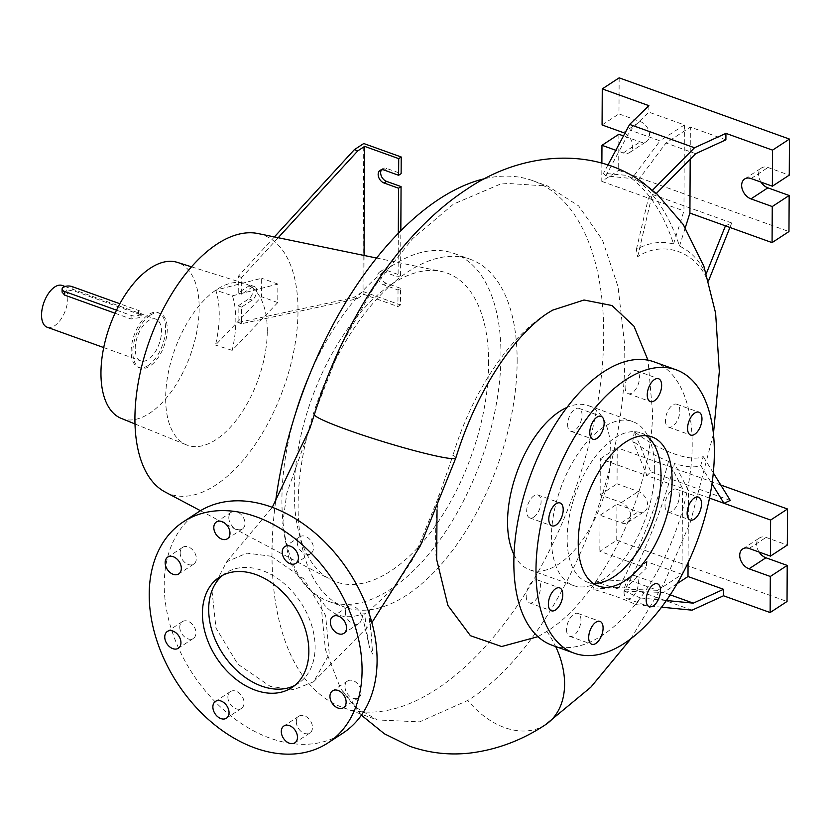 <?xml version="1.0" encoding="UTF-8"?>
<svg xmlns="http://www.w3.org/2000/svg" width="831" height="831" viewBox="0 0 831 831"><rect width="100%" height="100%" fill="white"/><g stroke="black" fill="none" stroke-linecap="round" stroke-linejoin="round"><path stroke-width="0.62" stroke-dasharray="4.16 3.12" d="M271.01 556.209L303.855 578.916L325.617 615.584L329.263 654.049L313.567 681.815L293.831 689.616L270.324 686.427L237.811 664.166L215.977 628.018L211.895 589.823L226.738 561.787L246.807 553.134L271.01 556.209M361.392 715.169L340.575 688.567L325.399 649.447L320.506 599.078C324.776 606.734 330.717 612.052 338.31 615.033C346.06 617.568 353.933 617.225 361.952 613.984L364.799 613.756A280.026 144.646 109.8 0 0 369.473 647.12L361.952 613.984M437.044 509.798L438.581 497.063L413.973 557.508L394.621 587.164L368.704 611.294L364.799 613.756M438.581 497.063L453.009 455.232A73.969 5.775 -162.9 0 1 455.835 457.933M294.808 685.43A66.044 46.661 -123.2 0 0 298.049 683.56A66.044 46.661 -123.2 0 0 315.115 647.432A66.044 46.661 -123.2 0 0 283.34 582.874A66.044 46.661 -123.2 0 0 225.741 573.026A66.044 46.661 -123.2 0 0 222.729 575.249M567.635 424.506A12.153 6.274 109.8 0 0 570.72 431.237A12.153 6.274 109.8 0 0 578.137 427.009A12.153 6.274 109.8 0 0 582.022 415.095A12.153 6.274 109.8 0 0 578.937 408.364A12.153 6.274 109.8 0 0 571.52 412.591A12.153 6.274 109.8 0 0 567.635 424.506M625.109 386.903A12.153 6.274 109.8 0 0 628.194 393.634A12.153 6.274 109.8 0 0 635.611 389.417A12.153 6.274 109.8 0 0 639.496 377.492A12.153 6.274 109.8 0 0 636.421 370.761A12.153 6.274 109.8 0 0 628.994 374.989A12.153 6.274 109.8 0 0 625.109 386.903M665.434 420.382A12.153 6.274 109.8 0 0 668.519 427.113A12.153 6.274 109.8 0 0 675.935 422.886A12.153 6.274 109.8 0 0 679.831 410.961A12.153 6.274 109.8 0 0 676.746 404.24A12.153 6.274 109.8 0 0 669.329 408.457A12.153 6.274 109.8 0 0 665.434 420.382M664.987 505.321A12.153 6.274 109.8 0 0 668.072 512.052A12.153 6.274 109.8 0 0 675.499 507.824A12.153 6.274 109.8 0 0 679.384 495.899A12.153 6.274 109.8 0 0 676.299 489.179A12.153 6.274 109.8 0 0 668.882 493.396A12.153 6.274 109.8 0 0 664.987 505.321M624.029 591.973A12.153 6.274 109.8 0 0 627.114 598.694A12.153 6.274 109.8 0 0 634.541 594.477A12.153 6.274 109.8 0 0 638.426 582.552A12.153 6.274 109.8 0 0 635.341 575.831A12.153 6.274 109.8 0 0 627.924 580.048A12.153 6.274 109.8 0 0 624.029 591.973M566.555 629.566A12.153 6.274 109.8 0 0 569.64 636.297A12.153 6.274 109.8 0 0 577.057 632.079A12.153 6.274 109.8 0 0 580.952 620.155A12.153 6.274 109.8 0 0 577.867 613.423A12.153 6.274 109.8 0 0 570.45 617.651A12.153 6.274 109.8 0 0 566.555 629.566M526.231 596.097A12.153 6.274 109.8 0 0 529.316 602.828A12.153 6.274 109.8 0 0 536.733 598.6A12.153 6.274 109.8 0 0 540.617 586.686A12.153 6.274 109.8 0 0 537.532 579.955A12.153 6.274 109.8 0 0 530.116 584.172A12.153 6.274 109.8 0 0 526.231 596.097M533.814 517.09A12.153 6.274 109.8 0 0 540.732 505.103A12.153 6.274 109.8 0 0 537.979 495.016A12.153 6.274 109.8 0 0 533.928 495.816A12.153 6.274 109.8 0 0 527.01 507.803A12.153 6.274 109.8 0 0 529.763 517.89A12.153 6.274 109.8 0 0 533.814 517.09M179.776 627.114A10.034 7.095 -123.2 0 0 184.607 636.93A10.034 7.095 -123.2 0 0 193.363 638.426A10.034 7.095 -123.2 0 0 195.95 632.931A10.034 7.095 -123.2 0 0 191.13 623.115A10.034 7.095 -123.2 0 0 182.373 621.619A10.034 7.095 -123.2 0 0 179.776 627.114M227.881 697.064A10.034 7.095 -123.2 0 0 232.711 706.88A10.034 7.095 -123.2 0 0 241.468 708.376A10.034 7.095 -123.2 0 0 244.065 702.881A10.034 7.095 -123.2 0 0 239.235 693.075A10.034 7.095 -123.2 0 0 230.478 691.579A10.034 7.095 -123.2 0 0 227.881 697.064M296.314 721.672A10.034 7.095 -123.2 0 0 301.144 731.488A10.034 7.095 -123.2 0 0 309.901 732.984A10.034 7.095 -123.2 0 0 312.487 727.489A10.034 7.095 -123.2 0 0 307.657 717.672A10.034 7.095 -123.2 0 0 298.9 716.177A10.034 7.095 -123.2 0 0 296.314 721.672M344.969 686.52A10.034 7.095 -123.2 0 0 349.799 696.326A10.034 7.095 -123.2 0 0 358.556 697.822A10.034 7.095 -123.2 0 0 361.153 692.337A10.034 7.095 -123.2 0 0 356.322 682.521A10.034 7.095 -123.2 0 0 347.566 681.025A10.034 7.095 -123.2 0 0 344.969 686.52M345.364 612.198A10.034 7.095 -123.2 0 0 350.194 622.004A10.034 7.095 -123.2 0 0 358.95 623.499A10.034 7.095 -123.2 0 0 361.537 618.015A10.034 7.095 -123.2 0 0 356.707 608.199A10.034 7.095 -123.2 0 0 347.95 606.703A10.034 7.095 -123.2 0 0 345.364 612.198M297.249 542.238A10.034 7.095 -123.2 0 0 302.079 552.054A10.034 7.095 -123.2 0 0 310.836 553.55A10.034 7.095 -123.2 0 0 313.432 548.055A10.034 7.095 -123.2 0 0 308.602 538.249A10.034 7.095 -123.2 0 0 299.846 536.753A10.034 7.095 -123.2 0 0 297.249 542.238M228.826 517.64A10.034 7.095 -123.2 0 0 233.656 527.446A10.034 7.095 -123.2 0 0 242.413 528.952A10.034 7.095 -123.2 0 0 245 523.457A10.034 7.095 -123.2 0 0 240.169 513.641A10.034 7.095 -123.2 0 0 231.423 512.145A10.034 7.095 -123.2 0 0 228.826 517.64M180.171 552.792A10.034 7.095 -123.2 0 0 184.991 562.608A10.034 7.095 -123.2 0 0 193.748 564.104A10.034 7.095 -123.2 0 0 196.345 558.609A10.034 7.095 -123.2 0 0 191.514 548.803A10.034 7.095 -123.2 0 0 182.758 547.297A10.034 7.095 -123.2 0 0 180.171 552.792M552.584 310.171L545.375 314.523C507.658 338.674 471.073 394.559 453.009 455.232M315.77 410.15L341.323 345.083L374.324 286.653L412.571 238.663L453.56 204.073L502.662 183.121L547.764 186.082L578.656 205.932L602.517 240.159L618.046 286.705L624.465 343.11C630.199 473.95 556.614 645.448 467.978 700.336L419.634 721.859L377.326 719.958L356.904 708.002L340.575 688.567M537.979 636.66L546.954 631.331C601.551 597.489 650.943 495.349 652.636 413.246L647.993 360.187M682.043 574.377L646.497 561.6L627.976 579.654L657.664 590.322L682.043 574.377L682.49 488.368L646.954 475.592L650.798 471.852L634.323 431.725C659.315 451.088 691.371 462.649 703.213 456.499L700.762 465.568C694.685 467.811 685.928 467.136 674.492 463.563A308.997 159.604 -70.2 0 1 624.185 591.09L640.452 597.967L635.954 604.667C625.608 599.65 611.242 594.477 592.856 589.169L627.197 586.842L646.466 568.072L599.837 551.306L616.737 540.254L787.03 601.488M634.323 431.725L632.807 441.136L646.954 475.592L600.325 458.826L600.138 494.892L621.422 502.547A11.624 8.217 56.8 0 1 630.095 512.114A11.624 8.217 56.8 0 1 627.737 522.45A11.624 8.217 56.8 0 1 621.318 522.896L600.034 515.241L599.837 551.306M682.49 488.368L668.529 461.413C656.448 456.541 644.544 449.789 632.807 441.136M668.529 461.413A308.997 159.604 -70.2 0 1 618.233 588.94L595.63 581.845L592.856 589.169M655.939 193.841L649.25 187.391L637.803 180.722A308.997 159.604 109.8 0 1 679.488 246.09C691.371 251.772 700.19 261.235 705.955 274.49L708.054 282.031C697.354 251.897 663.398 239.567 637.647 256.717L636.38 249.466C648.471 242.631 660.853 240.793 673.525 243.95A308.997 159.604 109.8 0 0 631.84 178.582L605.924 175.86L603.514 173.305L625.681 175.268L644.035 183.506M115.062 313.225L131.069 318.99L139.94 317.556L141.166 316.029L138.58 314.076L72.172 290.196L62.076 292.086M47.18 327.237A22.188 11.457 109.8 0 0 60.736 319.53A22.188 11.457 109.8 0 0 67.83 297.768A22.188 11.457 109.8 0 0 62.2 285.48M135.214 348.636A22.188 11.457 -70.2 0 1 142.309 326.874A22.188 11.457 -70.2 0 1 155.864 319.156A22.188 11.457 -70.2 0 1 161.494 331.444A22.188 11.457 -70.2 0 1 154.389 353.206A22.188 11.457 -70.2 0 1 140.844 360.924A22.188 11.457 -70.2 0 1 135.214 348.636M646.175 435.693A79.257 40.937 109.8 0 0 640.919 432.93A79.257 40.937 109.8 0 0 592.524 460.478A79.257 40.937 109.8 0 0 567.158 538.218A79.257 40.937 109.8 0 0 587.278 582.095A79.257 40.937 109.8 0 0 593.095 583.31M552.075 645.23A150.577 77.782 109.8 0 0 644.015 592.898A150.577 77.782 109.8 0 0 692.202 445.187A150.577 77.782 109.8 0 0 653.976 361.828M514.015 554.672A87.182 45.03 109.8 0 0 529.679 569.796A87.182 45.03 109.8 0 0 582.905 539.506A87.182 45.03 109.8 0 0 610.806 453.986A87.182 45.03 109.8 0 0 588.68 405.725A87.182 45.03 109.8 0 0 566.971 407.419M654.662 469.754A87.182 45.03 109.8 0 0 632.526 421.494A87.182 45.03 109.8 0 0 579.3 451.794A87.182 45.03 109.8 0 0 551.4 537.304A87.182 45.03 109.8 0 0 573.535 585.564A87.182 45.03 109.8 0 0 626.751 555.274A87.182 45.03 109.8 0 0 654.662 469.754M436.192 554.225C434.873 535.704 435.745 516.02 438.82 495.162M275.528 502.09A280.026 144.646 109.8 0 0 272.007 552.625A280.026 144.646 109.8 0 0 343.089 707.648A280.026 144.646 109.8 0 0 514.057 610.328A280.026 144.646 109.8 0 0 603.69 335.641A280.026 144.646 109.8 0 0 532.598 180.628A280.026 144.646 109.8 0 0 484.816 178.644M320.506 599.078C306.359 588.618 295.846 575.166 288.959 558.723L282.467 525.649L286.83 493.053L309.568 429.284M517.142 361.62A184.929 95.523 109.8 0 0 470.19 259.251A184.929 95.523 109.8 0 0 357.288 323.519A184.929 95.523 109.8 0 0 298.1 504.916A184.929 95.523 109.8 0 0 345.052 607.284A184.929 95.523 109.8 0 0 457.943 543.017A184.929 95.523 109.8 0 0 517.142 361.62M121.16 418.346A82.913 42.828 109.8 0 0 172.162 390.508A82.913 42.828 109.8 0 0 199.16 308.53A82.913 42.828 109.8 0 0 177.252 262.347M267.27 331.299A85.79 44.313 109.8 0 0 244.615 283.506A85.79 44.313 109.8 0 0 192.647 314.305A85.79 44.313 109.8 0 0 165.66 397.769A85.79 44.313 109.8 0 0 186.57 444.928A85.79 44.313 109.8 0 0 239.338 416.123A85.79 44.313 109.8 0 0 267.27 331.299M232.451 295.826L277.855 284.077L277.762 302.577L232.161 350.36A84.461 43.628 109.8 0 0 235.838 320.787A84.461 43.628 109.8 0 0 232.451 295.826L215.769 290.144A83.754 43.264 109.8 0 1 219.239 315.24A83.754 43.264 109.8 0 1 215.489 345.073L241.52 317.785L241.489 323.737L356.998 298.859L363.874 294.351L397.935 306.597L400.438 304.967L400.532 288.315L398.028 289.957L383.548 284.753A7.396 5.225 56.8 0 1 377.627 276.131A7.396 5.225 56.8 0 1 379.538 272.09A7.396 5.225 56.8 0 1 383.621 271.799L398.091 277.003L400.594 275.373L386.124 270.168A7.396 5.225 -123.2 0 0 382.042 270.449A7.396 5.225 -123.2 0 0 380.131 274.5A7.396 5.225 -123.2 0 0 386.051 283.111L400.532 288.315M165.099 491.983A137.686 71.123 109.8 0 0 251.253 449.987A137.686 71.123 109.8 0 0 298.007 311.189A137.686 71.123 109.8 0 0 258.026 233.553M488.628 363.874A164.102 84.762 109.8 0 0 440.97 271.342A164.102 84.762 109.8 0 0 343.65 334.644A164.102 84.762 109.8 0 0 294.257 491.028A164.102 84.762 109.8 0 0 330.219 579.342A164.102 84.762 109.8 0 0 432.899 529.295A164.102 84.762 109.8 0 0 488.628 363.874M295.348 414.025A184.929 95.523 109.8 0 0 281.927 499.099A184.929 95.523 109.8 0 0 328.868 601.467A184.929 95.523 109.8 0 0 441.77 537.2A184.929 95.523 109.8 0 0 500.958 355.803A184.929 95.523 109.8 0 0 454.017 253.434A184.929 95.523 109.8 0 0 308.81 376.609M150.193 315.219A29.064 15.01 109.8 0 0 133.656 343.889A29.064 15.01 109.8 0 0 140.221 367.998A29.064 15.01 109.8 0 0 149.923 366.087A29.064 15.01 109.8 0 0 166.46 337.417A29.064 15.01 109.8 0 0 159.884 313.308A29.064 15.01 109.8 0 0 150.193 315.219M148.219 365.474A29.064 15.01 -70.2 0 1 138.517 367.385A29.064 15.01 -70.2 0 1 131.952 343.276A29.064 15.01 -70.2 0 1 148.489 314.606A29.064 15.01 -70.2 0 1 158.181 312.695A29.064 15.01 -70.2 0 1 164.756 336.804A29.064 15.01 -70.2 0 1 148.219 365.474M116.517 310.16L131.09 315.396A6.336 3.064 0.3 0 0 139.951 314.783A6.336 3.064 0.3 0 0 141.187 312.975A6.336 3.064 0.3 0 0 138.6 310.493L119.851 303.741M759.087 552.054A11.624 8.217 56.8 0 1 756.615 544.222A11.624 8.217 56.8 0 1 759.617 537.865A11.624 8.217 56.8 0 1 766.037 537.418L787.321 545.074M761.019 182.124A11.624 8.217 56.8 0 1 758.558 174.302A11.624 8.217 56.8 0 1 761.56 167.935A11.624 8.217 56.8 0 1 767.979 167.488L789.263 175.144M381.491 169.794A7.396 5.225 56.8 0 1 382.572 168.714A7.396 5.225 56.8 0 1 386.654 168.433L401.124 173.637M198.349 512.031A132.087 93.321 -123.2 0 0 164.226 584.297A132.087 93.321 -123.2 0 0 227.767 713.403A132.087 93.321 -123.2 0 0 342.974 733.098M274.375 236.928L238.32 276.266L238.237 292.917L248.874 285.957A7.396 3.823 -70.2 0 1 251.346 285.469A7.396 3.823 -70.2 0 1 253.019 291.608A7.396 3.823 -70.2 0 1 248.801 298.9L238.165 305.86L238.082 322.511L353.591 297.633L362.981 291.494L363.749 143.524M278.188 237.718L241.728 277.492L241.644 294.143L252.281 287.183A7.396 3.823 -70.2 0 1 254.753 286.695A7.396 3.823 -70.2 0 1 256.415 292.824A7.396 3.823 -70.2 0 1 252.209 300.126L241.572 307.086L241.52 317.785L261.588 296.76L261.682 278.26L215.769 290.144M238.32 276.266L241.728 277.492M238.237 292.917L241.644 294.143M238.165 305.86L241.572 307.086M238.082 322.511L241.489 323.737M353.591 297.633L356.998 298.859M362.981 291.494L400.438 304.967M398.028 289.957L397.935 306.597M400.594 275.373L400.833 230.706M398.319 233.251L398.091 277.003M364.082 255.46L363.874 294.351M673.525 243.95L683.944 210.929L684.391 124.92L648.855 112.143L630.324 130.187L660.022 140.865L631.84 178.582M684.391 124.92L660.022 140.865M725.889 139.837L690.353 127.06L665.984 143.005L637.803 180.722M695.672 153.683L665.984 143.005M618.866 134.258L618.68 170.324L788.962 231.558M619.157 77.844L618.97 113.909L640.254 121.565A11.624 8.217 56.8 0 1 648.938 131.132A11.624 8.217 56.8 0 1 646.57 141.467A11.624 8.217 56.8 0 1 640.15 141.914L623.489 135.92M601.873 163.24L601.779 181.376L618.68 170.324M624.881 133.303A11.624 8.217 56.8 0 1 632.287 143.067A11.624 8.217 56.8 0 1 629.669 152.52A11.624 8.217 56.8 0 1 623.25 152.966L615.813 150.286M602.07 124.972L618.97 113.909M729.919 227.455L731.716 222.978L725.442 225.845M731.716 222.978L652.252 194.402L648.409 198.152L636.38 249.466M601.779 181.376L683.944 210.929M690.187 159.23L690.353 127.06M679.488 246.09L685.295 227.694M648.886 105.662L648.855 112.143M708.054 282.031L708.563 280.764M637.647 256.717L652.252 194.402M706.35 273.492L705.955 274.49M605.924 175.86L630.324 130.187M607.897 165.099L603.514 173.305M677.13 583.632L663.626 592.472L624.185 591.09M670.222 594.84L663.626 592.472M720.768 485.003L617.225 447.774L617.038 483.839L638.322 491.495A11.624 8.217 56.8 0 1 646.996 501.062A11.624 8.217 56.8 0 1 644.627 511.397A11.624 8.217 56.8 0 1 638.208 511.844L616.924 504.188L616.737 540.254M692.078 610.172L627.197 586.842M600.034 515.241L616.924 504.188M600.138 494.892L617.038 483.839M600.325 458.826L617.225 447.774M646.497 561.6L646.466 568.072M657.664 590.322L618.233 588.94M688.068 562.712L688.452 490.519L674.492 463.563M709.497 498.081L688.452 490.519M730.262 500.418L650.798 471.852M713.299 472.881L703.213 456.499M700.762 465.568L711.98 483.787M627.976 579.654L595.63 581.845M666.389 600.512L640.452 597.967M635.954 604.667L661.549 607.181M277.855 284.077L261.682 278.26M277.762 302.577L261.588 296.76M232.161 350.36L215.489 345.073M369.577 610.245L372.61 654.018L369.473 647.12M545.427 724.757A73.969 52.291 56.9 0 1 504.604 727.582A73.969 52.291 56.9 0 1 467.822 700.44M138.6 310.493L138.58 314.076M749.136 548.47L766.037 537.418M751.079 178.551L767.979 167.488M383.621 271.799L386.124 270.168M384.151 170.075L386.654 168.433M383.548 284.753L386.051 283.111M248.874 285.957L252.281 287.183M248.801 298.9L252.209 300.126M623.25 152.966L640.15 141.914M623.364 132.617L640.254 121.565M621.318 522.896L638.208 511.844M621.422 502.547L638.322 491.495M72.183 286.612L72.172 290.196M131.09 315.396L131.069 318.99M368.704 611.294A277.409 143.296 109.8 0 0 370.751 630.687M546.86 631.394A73.969 52.291 56.9 0 1 549.312 635.05A73.969 52.291 56.9 0 1 553.155 641.574A73.969 52.291 56.9 0 1 555.659 646.518M313.567 681.815L371.893 622.596M298.049 683.56L291.795 687.653M570.72 431.237L592.856 439.194M628.194 393.634L650.33 401.591M668.519 427.113L690.654 435.07M668.072 512.052L690.218 520.009M627.114 598.694L649.26 606.661M569.64 636.297L591.776 644.254M529.316 602.828L551.452 610.785M537.979 495.016L560.125 502.973M193.363 638.426L178.343 648.253M241.468 708.376L226.448 718.202M309.901 732.984L294.88 742.81M358.556 697.822L343.535 707.648M358.95 623.499L343.93 633.326M310.836 553.55L295.815 563.376M242.413 528.952L227.393 538.768M193.748 564.104L178.727 573.93M630.906 638.727L664.291 582.863L690.551 521.754L713.434 434.021M656.417 193.363L649.25 187.391M64.974 286.477L155.864 319.156M587.278 582.095L598.351 586.073M588.68 405.725L632.526 421.494M532.598 180.628L547.764 186.082M191.504 266.824L244.615 283.506M376.526 258.026L440.97 271.342M454.017 253.434L470.19 259.251M140.221 367.998L138.517 367.385M141.187 312.975L141.166 316.029M742.727 548.917L759.617 537.865M744.659 178.987L761.56 167.935M379.538 272.09L382.042 270.449M380.068 170.355L382.572 168.714M251.346 285.469L254.753 286.695M629.669 152.52L646.57 141.467M627.737 522.45L644.627 511.397M159.884 313.308L158.181 312.695M328.868 601.467L345.052 607.284M200.458 510.701L330.219 579.342M134.996 423.966L186.57 444.928M343.089 707.648L377.326 719.958M529.679 569.796L573.535 585.564M640.919 432.93L651.982 436.909M103.719 347.576L140.844 360.924M226.738 561.787L272.277 507.336M182.758 547.297L167.737 557.123M231.423 512.145L216.403 521.972M299.846 536.753L284.825 546.58M347.95 606.703L332.93 616.529M347.566 681.025L332.545 690.852M298.9 716.177L283.89 726.003M230.478 691.579L215.458 701.395M182.373 621.619L167.353 631.446M529.763 517.89L551.898 525.846M537.532 579.955L559.678 587.912M577.867 613.423L600.003 621.391M635.341 575.831L657.477 583.788M676.299 489.179L698.435 497.135M676.746 404.24L698.881 412.197M636.421 370.761L658.557 378.728M578.937 408.364L601.073 416.331M225.741 573.026L219.477 577.119"/><path stroke-width="1.25" d="M202.421 613.257A66.044 46.661 -123.2 0 0 234.197 677.805A66.044 46.661 -123.2 0 0 291.795 687.653A66.044 46.661 -123.2 0 0 308.852 651.525A66.044 46.661 -123.2 0 0 277.087 586.966A66.044 46.661 -123.2 0 0 219.477 577.119A66.044 46.661 -123.2 0 0 202.421 613.257M222.729 575.249A66.044 46.661 -123.2 0 0 208.685 609.154A66.044 46.661 -123.2 0 0 238.518 672.05A66.044 46.661 -123.2 0 0 294.808 685.43M589.771 432.473A12.153 6.274 109.8 0 0 592.856 439.194A12.153 6.274 109.8 0 0 600.273 434.977A12.153 6.274 109.8 0 0 604.158 423.052A12.153 6.274 109.8 0 0 601.073 416.331A12.153 6.274 109.8 0 0 593.656 420.548A12.153 6.274 109.8 0 0 589.771 432.473M647.245 394.87A12.153 6.274 109.8 0 0 650.33 401.591A12.153 6.274 109.8 0 0 657.747 397.374A12.153 6.274 109.8 0 0 661.642 385.449A12.153 6.274 109.8 0 0 658.557 378.728A12.153 6.274 109.8 0 0 651.13 382.946A12.153 6.274 109.8 0 0 647.245 394.87M687.569 428.339A12.153 6.274 109.8 0 0 690.654 435.07A12.153 6.274 109.8 0 0 698.082 430.842A12.153 6.274 109.8 0 0 701.966 418.928A12.153 6.274 109.8 0 0 698.881 412.197A12.153 6.274 109.8 0 0 691.465 416.424A12.153 6.274 109.8 0 0 687.569 428.339M687.133 513.278A12.153 6.274 109.8 0 0 690.218 520.009A12.153 6.274 109.8 0 0 697.635 515.781A12.153 6.274 109.8 0 0 701.52 503.866A12.153 6.274 109.8 0 0 698.435 497.135A12.153 6.274 109.8 0 0 691.018 501.363A12.153 6.274 109.8 0 0 687.133 513.278M646.175 599.93A12.153 6.274 109.8 0 0 649.26 606.661A12.153 6.274 109.8 0 0 656.677 602.433A12.153 6.274 109.8 0 0 660.562 590.509A12.153 6.274 109.8 0 0 657.477 583.788A12.153 6.274 109.8 0 0 650.06 588.005A12.153 6.274 109.8 0 0 646.175 599.93M588.691 637.533A12.153 6.274 109.8 0 0 591.776 644.254A12.153 6.274 109.8 0 0 599.203 640.036A12.153 6.274 109.8 0 0 603.088 628.111A12.153 6.274 109.8 0 0 600.003 621.391A12.153 6.274 109.8 0 0 592.586 625.608A12.153 6.274 109.8 0 0 588.691 637.533M548.367 604.054A12.153 6.274 109.8 0 0 551.452 610.785A12.153 6.274 109.8 0 0 558.868 606.557A12.153 6.274 109.8 0 0 562.764 594.643A12.153 6.274 109.8 0 0 559.678 587.912A12.153 6.274 109.8 0 0 552.251 592.139A12.153 6.274 109.8 0 0 548.367 604.054M555.949 525.047A12.153 6.274 109.8 0 0 562.867 513.059A12.153 6.274 109.8 0 0 560.125 502.973A12.153 6.274 109.8 0 0 556.064 503.773A12.153 6.274 109.8 0 0 549.146 515.76A12.153 6.274 109.8 0 0 551.898 525.846A12.153 6.274 109.8 0 0 555.949 525.047M164.756 636.941A10.034 7.095 -123.2 0 0 169.586 646.757A10.034 7.095 -123.2 0 0 178.343 648.253A10.034 7.095 -123.2 0 0 180.94 642.758A10.034 7.095 -123.2 0 0 176.11 632.942A10.034 7.095 -123.2 0 0 167.353 631.446A10.034 7.095 -123.2 0 0 164.756 636.941M212.871 706.89A10.034 7.095 -123.2 0 0 217.691 716.706A10.034 7.095 -123.2 0 0 226.448 718.202A10.034 7.095 -123.2 0 0 229.044 712.707A10.034 7.095 -123.2 0 0 224.214 702.901A10.034 7.095 -123.2 0 0 215.458 701.395A10.034 7.095 -123.2 0 0 212.871 706.89M281.294 731.498A10.034 7.095 -123.2 0 0 286.124 741.314A10.034 7.095 -123.2 0 0 294.88 742.81A10.034 7.095 -123.2 0 0 297.467 737.315A10.034 7.095 -123.2 0 0 292.637 727.499A10.034 7.095 -123.2 0 0 283.89 726.003A10.034 7.095 -123.2 0 0 281.294 731.498M329.949 696.336A10.034 7.095 -123.2 0 0 334.779 706.153A10.034 7.095 -123.2 0 0 343.535 707.648A10.034 7.095 -123.2 0 0 346.132 702.153A10.034 7.095 -123.2 0 0 341.302 692.348A10.034 7.095 -123.2 0 0 332.545 690.852A10.034 7.095 -123.2 0 0 329.949 696.336M330.343 622.024A10.034 7.095 -123.2 0 0 335.173 631.83A10.034 7.095 -123.2 0 0 343.93 633.326A10.034 7.095 -123.2 0 0 346.517 627.841A10.034 7.095 -123.2 0 0 341.686 618.025A10.034 7.095 -123.2 0 0 332.93 616.529A10.034 7.095 -123.2 0 0 330.343 622.024M282.228 552.064A10.034 7.095 -123.2 0 0 287.059 561.881A10.034 7.095 -123.2 0 0 295.815 563.376A10.034 7.095 -123.2 0 0 298.412 557.881A10.034 7.095 -123.2 0 0 293.582 548.076A10.034 7.095 -123.2 0 0 284.825 546.58A10.034 7.095 -123.2 0 0 282.228 552.064M213.806 527.467A10.034 7.095 -123.2 0 0 218.636 537.273A10.034 7.095 -123.2 0 0 227.393 538.768A10.034 7.095 -123.2 0 0 229.979 533.284A10.034 7.095 -123.2 0 0 225.159 523.468A10.034 7.095 -123.2 0 0 216.403 521.972A10.034 7.095 -123.2 0 0 213.806 527.467M165.151 562.618A10.034 7.095 -123.2 0 0 169.971 572.434A10.034 7.095 -123.2 0 0 178.727 573.93A10.034 7.095 -123.2 0 0 181.324 568.435A10.034 7.095 -123.2 0 0 176.494 558.619A10.034 7.095 -123.2 0 0 167.737 557.123A10.034 7.095 -123.2 0 0 165.151 562.618M309.568 429.284L315.77 410.15C345.291 317.151 400.158 232.805 466.773 189.281C523 150.764 595.38 147.025 644.035 183.506L655.939 193.841L695.672 153.683L725.889 139.837L725.93 133.365L694.498 147.762L629.628 124.432L607.897 165.099M647.993 360.187L633.97 326.219L611.99 305.528L584.006 300.001L552.584 310.171L547.764 313.09C539.932 318.065 531.082 325.897 521.224 336.586C510.369 348.542 499.878 363.074 489.76 380.183C475.81 404.011 464.508 429.928 455.835 457.933A73.969 5.775 -162.9 0 1 418.357 451.69A73.969 5.775 -162.9 0 1 347.036 429.7A73.969 5.775 -162.9 0 1 314.409 414.524M119.851 303.741L72.183 286.612A6.336 3.064 0.3 0 0 65.576 286.311A6.336 3.064 0.3 0 0 62.096 289.032L62.076 292.086L64.662 295.109L115.062 313.225M64.974 286.477L62.2 285.48A22.188 11.457 109.8 0 0 48.655 293.187A22.188 11.457 109.8 0 0 41.55 314.959A22.188 11.457 109.8 0 0 47.18 327.237L103.719 347.576M578.231 542.196A79.257 40.937 109.8 0 0 598.351 586.073A79.257 40.937 109.8 0 0 646.736 558.525A79.257 40.937 109.8 0 0 672.102 480.785A79.257 40.937 109.8 0 0 651.982 436.909A79.257 40.937 109.8 0 0 603.597 464.456A79.257 40.937 109.8 0 0 578.231 542.196M593.095 583.31A79.257 40.937 109.8 0 0 661.029 476.807A79.257 40.937 109.8 0 0 646.175 435.693M676.122 369.795L653.976 361.828A150.577 77.782 109.8 0 0 562.047 414.16A150.577 77.782 109.8 0 0 513.849 561.87A150.577 77.782 109.8 0 0 552.075 645.23L574.211 653.187A150.577 77.782 109.8 0 0 666.15 600.855A150.577 77.782 109.8 0 0 714.348 453.155A150.577 77.782 109.8 0 0 676.122 369.795A150.577 77.782 109.8 0 0 584.183 422.127A150.577 77.782 109.8 0 0 535.985 569.827A150.577 77.782 109.8 0 0 574.211 653.187M566.971 407.419A87.182 45.03 109.8 0 0 507.554 521.536A87.182 45.03 109.8 0 0 514.015 554.672M484.816 178.644A280.026 144.646 109.8 0 0 275.528 502.09M191.504 266.824L177.252 262.347A82.913 42.828 109.8 0 0 127.029 292.107A82.913 42.828 109.8 0 0 100.956 372.776A82.913 42.828 109.8 0 0 121.16 418.346L134.996 423.966M376.526 258.026L258.026 233.553A137.686 71.123 109.8 0 0 176.359 286.664A137.686 71.123 109.8 0 0 134.923 417.879A137.686 71.123 109.8 0 0 165.099 491.983L200.458 510.701M308.81 376.609A184.929 95.523 109.8 0 0 295.348 414.025M661.549 607.181L692.078 610.172L723.51 595.775L770.129 612.54L770.316 576.475L749.032 568.82A11.624 8.217 56.8 0 1 739.725 555.285A11.624 8.217 56.8 0 1 742.727 548.917A11.624 8.217 56.8 0 1 749.136 548.47L770.43 556.126L770.617 520.061L787.518 509.008L720.768 485.003M685.295 227.694L689.907 213.068L772.072 242.61L772.259 206.545L750.975 198.889A11.624 8.217 56.8 0 1 741.657 185.355A11.624 8.217 56.8 0 1 744.659 178.987A11.624 8.217 56.8 0 1 751.079 178.551L772.363 186.196L772.55 150.131L725.93 133.365M400.833 230.706L401.061 186.591L386.581 181.387A7.396 5.225 56.8 0 1 380.66 172.765A7.396 5.225 56.8 0 1 381.491 169.794M274.375 236.928L354.359 149.663L363.749 143.524L401.217 156.997L398.714 158.628L398.62 175.279L384.151 170.075A7.396 5.225 -123.2 0 0 380.068 170.355A7.396 5.225 -123.2 0 0 378.157 174.406A7.396 5.225 -123.2 0 0 384.078 183.017L398.558 188.221L398.319 233.251M327.954 742.924L342.974 733.098A132.087 93.321 -123.2 0 0 377.087 660.832A132.087 93.321 -123.2 0 0 313.547 531.726A132.087 93.321 -123.2 0 0 198.349 512.031L183.329 521.847A132.087 93.321 -123.2 0 0 149.206 594.113A132.087 93.321 -123.2 0 0 212.746 723.23A132.087 93.321 -123.2 0 0 327.954 742.924A132.087 93.321 -123.2 0 0 362.067 670.659A132.087 93.321 -123.2 0 0 298.526 541.542A132.087 93.321 -123.2 0 0 183.329 521.847M401.061 186.591L398.558 188.221M398.62 175.279L401.124 173.637L401.217 156.997M398.714 158.628L364.653 146.381L357.766 150.889L278.188 237.718M354.359 149.663L357.766 150.889M364.653 146.381L364.082 255.46M623.489 135.92L618.866 134.258L601.966 145.311L601.873 163.24M772.363 186.196L789.263 175.144L789.45 139.078L619.157 77.844L602.267 88.896L602.07 124.972L623.364 132.617A11.624 8.217 56.8 0 1 624.881 133.303M772.072 242.61L788.962 231.558L789.159 195.493L767.865 187.837A11.624 8.217 56.8 0 1 761.019 182.124M615.813 150.286L601.966 145.311M772.55 150.131L789.45 139.078M629.628 124.432L648.886 105.662L602.267 88.896M772.259 206.545L789.159 195.493M689.907 213.068L690.187 159.23M708.563 280.764L729.919 227.455M725.442 225.845L706.35 273.492M694.498 147.762L651.992 190.735M670.222 594.84L693.314 603.15L723.541 589.304L687.995 576.527L677.13 583.632M770.129 612.54L787.03 601.488L787.217 565.423L765.933 557.767A11.624 8.217 56.8 0 1 759.087 552.054M770.43 556.126L787.321 545.074L787.518 509.008M770.316 576.475L787.217 565.423M687.995 576.527L688.068 562.712M770.617 520.061L709.497 498.081M723.541 589.304L723.51 595.775M711.98 483.787L723.988 503.295L730.262 500.418L713.299 472.881M693.314 603.15L666.389 600.512M62.096 289.032A6.336 3.064 0.3 0 0 64.673 291.515L116.517 310.16M537.979 636.66L501.644 646.528L470.439 635.705L447.909 605.477L436.639 559.44L436.192 554.225M384.078 183.017L386.581 181.387M750.975 198.889L767.865 187.837M749.032 568.82L765.933 557.767M64.673 291.515L64.662 295.109M555.659 646.518A73.969 52.291 56.9 0 1 556.251 647.785A73.969 52.291 56.9 0 1 559.076 654.631A73.969 52.291 56.9 0 1 561.195 661.04A73.969 52.291 56.9 0 1 564.54 681.16A73.969 52.291 56.9 0 1 564.509 687.279A73.969 52.291 56.9 0 1 563.875 693.636A73.969 52.291 56.9 0 1 562.743 699.235A73.969 52.291 56.9 0 1 545.427 724.757L545.427 724.757C522.335 740.099 497.509 749.489 470.938 752.948C449.987 755.441 429.596 753.218 409.766 746.259L384.4 733.794L361.392 715.169M371.893 622.596L420.382 545.77L455.835 457.933M545.427 724.757L590.831 687.195L630.906 638.727M713.434 434.021L719.334 371.519L715.626 313.183L703.857 266.159L683.186 224.443L656.417 193.363M436.639 559.44L437.044 509.798M272.277 507.336L309.953 428.173"/></g></svg>

